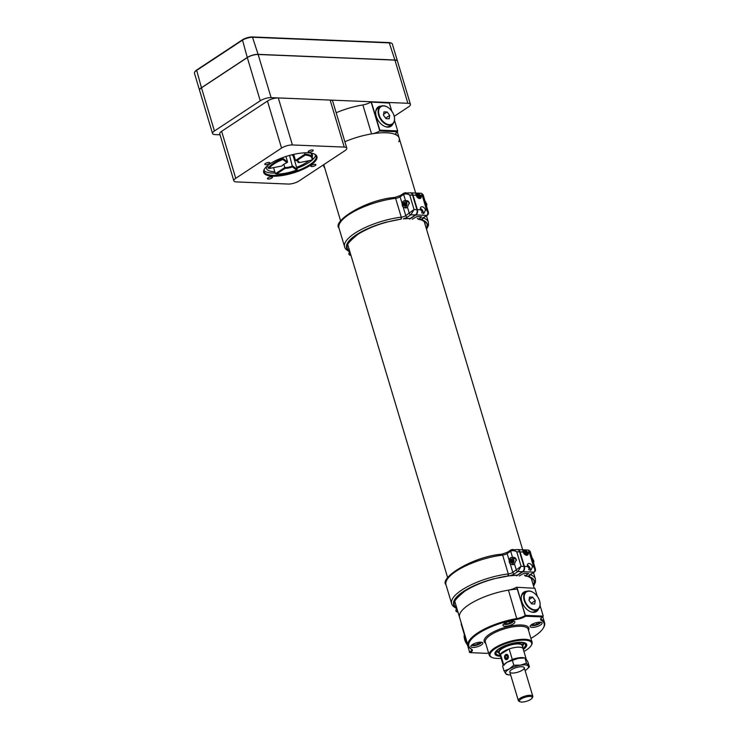 <?xml version="1.0" encoding="UTF-8"?>
<svg xmlns="http://www.w3.org/2000/svg" width="739" height="739" viewBox="0 0 739 739"><rect width="100%" height="100%" fill="white"/><g stroke="black" fill="none" stroke-linecap="round" stroke-linejoin="round"><path stroke-width="1.11" d="M398.783 141.805A39.943 12.868 163.3 0 0 399.18 138.119A39.943 12.868 163.3 0 0 386.377 132.789A39.943 12.868 163.3 0 0 344.864 141.722A39.943 12.868 163.3 0 1 371.569 133.907L362.877 104.938A8.305 2.679 163.3 0 0 370.895 102.037L389.333 103.09L370.895 102.037M517.245 589.112A39.943 12.868 163.3 0 0 477.117 600.059A39.943 12.868 163.3 0 0 459.547 617.305A39.943 12.868 163.3 0 1 508.45 590.138A8.305 2.679 163.3 0 0 516.459 587.246L534.897 588.29L516.459 587.246M522.63 646.902A12.757 4.111 163.3 0 0 523.027 645.747A12.757 4.111 163.3 0 0 518.88 643.623A12.757 4.111 163.3 0 0 504.626 646.921A12.757 4.111 163.3 0 0 498.714 653.045A12.757 4.111 163.3 0 0 499.684 653.784M523.184 648.74L522.224 645.553A11.981 3.861 163.3 0 0 518.39 643.955A11.981 3.861 163.3 0 0 505.513 646.81A11.981 3.861 163.3 0 0 499.278 652.435L500.229 655.622A11.981 3.861 -16.7 0 1 506.464 649.997A11.981 3.861 -16.7 0 1 519.341 647.142A11.981 3.861 -16.7 0 1 523.184 648.74A11.981 3.861 -16.7 0 1 523.23 649.184M523.12 648.509A15.353 4.951 163.3 0 0 525.457 644.584A15.353 4.951 163.3 0 0 520.533 642.533A15.353 4.951 163.3 0 0 504.035 646.2A15.353 4.951 163.3 0 0 496.045 653.405A15.353 4.951 163.3 0 0 500.164 655.401M497.929 649.452A15.972 5.145 163.3 0 0 495.453 653.581A15.972 5.145 163.3 0 0 500.257 655.696M523.203 648.814A15.972 5.145 163.3 0 0 526.048 644.399A15.972 5.145 163.3 0 0 521.706 642.32M496.312 651.743A15.353 4.951 163.3 0 0 498.252 652.361M523.036 644.925A15.353 4.951 163.3 0 0 524.321 643.346M461.173 624.058L469.616 652.186L461.275 623.67A8.305 2.679 163.3 0 0 461.422 623.568M530.907 638.348A39.296 12.665 163.3 0 0 543.128 628.307A39.296 12.665 163.3 0 0 541.271 620.363A8.942 2.882 -16.7 0 1 540.846 618.552A8.942 2.882 -16.7 0 1 542.555 616.936L525.614 616.234A8.942 2.882 -16.7 0 1 516.967 619.356A39.296 12.665 163.3 0 0 478.161 633.628A39.296 12.665 163.3 0 0 471.713 649.23A8.942 2.882 -16.7 0 1 470.429 652.657L487.37 653.359A8.942 2.882 -16.7 0 1 488.516 652.703M512.894 621.028A6.226 2.005 163.3 0 0 506.197 622.515A6.226 2.005 163.3 0 0 502.954 625.443A6.226 2.005 163.3 0 0 509.504 625.573A6.226 2.005 163.3 0 0 514.889 621.859A6.226 2.005 163.3 0 0 512.894 621.028M480.821 642.2A6.226 2.005 163.3 0 0 474.133 643.687A6.226 2.005 163.3 0 0 470.882 646.607A6.226 2.005 163.3 0 0 477.431 646.745A6.226 2.005 163.3 0 0 482.826 643.032A6.226 2.005 163.3 0 0 480.821 642.2M540.098 622.155A6.226 2.005 163.3 0 0 533.41 623.642A6.226 2.005 163.3 0 0 530.159 626.561A6.226 2.005 163.3 0 0 536.708 626.7A6.226 2.005 163.3 0 0 542.093 622.986A6.226 2.005 163.3 0 0 540.098 622.155M469.394 652.334L469.616 652.186A8.305 2.679 163.3 0 0 471.584 649.553A8.305 2.679 163.3 0 0 470.974 648.888A39.943 12.868 -16.7 0 1 468.064 645.692A39.943 12.868 -16.7 0 1 516.967 618.534A8.305 2.679 163.3 0 0 525.17 615.513L517.051 587.551M541.105 618.201A8.305 2.679 163.3 0 0 541.059 618.885A8.305 2.679 163.3 0 0 541.659 619.55A39.943 12.868 -16.7 0 1 544.569 622.737A39.943 12.868 -16.7 0 1 543.544 627.623L543.128 628.307M516.737 587.385L525.512 615.836L525.392 615.365L543.248 616.104L540.07 605.518M537.29 596.262L534.897 588.29M538.5 609.01A11.584 7.473 -123.4 0 1 536.523 611.495A11.584 7.473 -123.4 0 1 533.299 612.335A11.584 7.473 -123.4 0 1 522.676 603.763A11.584 7.473 -123.4 0 1 523.766 592.161A11.584 7.473 -123.4 0 1 526.824 591.32M500.506 656.269A16.581 5.349 -16.7 0 1 495.379 652.02A16.581 5.349 -16.7 0 1 521.411 642.302A16.581 5.349 -16.7 0 1 525.253 643.059A16.581 5.349 -16.7 0 1 523.304 649.424M523.923 651.475A21.727 7.002 163.3 0 0 531.092 645.692A21.727 7.002 163.3 0 0 524.681 640.14A21.727 7.002 163.3 0 0 498.262 646.819A21.727 7.002 163.3 0 0 491.952 657.433A21.727 7.002 163.3 0 0 501.125 658.31M491.952 657.433L491.223 657.1A22.364 7.205 -16.7 0 1 489.246 655.133A22.364 7.205 -16.7 0 1 500.885 644.639A22.364 7.205 -16.7 0 1 524.921 639.29A22.364 7.205 -16.7 0 1 532.089 642.274A22.364 7.205 -16.7 0 1 531.507 645.008L531.092 645.692M523.369 592.456A11.584 7.473 -123.4 0 1 525.845 591.856M537.622 609.712A11.584 7.473 -123.4 0 1 536.108 611.744M469.958 652.509L470.429 652.657M542.555 616.936L543.248 616.104M415.66 193.045L399.18 138.119A39.943 12.868 163.3 0 0 396.27 134.923A8.305 2.679 -16.7 0 1 395.661 134.258A8.305 2.679 -16.7 0 1 397.443 131.754L379.587 131.015L379.828 130.166L371.477 102.351M379.587 131.015A8.305 2.679 -16.7 0 1 371.569 133.907M336.171 112.753A39.943 12.868 -16.7 0 1 362.877 104.938M323.192 165.019L324.403 167.439M379.828 130.166L397.674 130.905L397.443 131.754M397.674 130.905L394.497 120.309M391.725 111.062L389.333 103.09M381.259 106.12A11.584 7.473 56.6 0 0 378.202 106.961A11.584 7.473 56.6 0 0 378.34 120.743A11.584 7.473 56.6 0 0 390.959 126.295A11.584 7.473 56.6 0 0 392.936 123.81M380.271 106.656A11.584 7.473 56.6 0 0 377.805 107.247M390.534 126.545A11.584 7.473 56.6 0 0 392.049 124.503M529.854 574.508L529.263 576.632L531.489 577.676A41.855 13.487 -16.7 0 1 533.281 585.094M524.302 575.071L525.762 575.838A49.846 16.064 -16.7 0 1 528.764 576.475A4.794 1.543 -16.7 0 1 529.835 574.822L533.891 572.143L522.944 571.69L516.579 575.893M529.9 574.988A1.598 1.506 -33 0 1 528.764 576.475A49.846 16.064 -16.7 0 1 529.281 576.623L525.161 575.986L528.681 573.538L523.849 573.335L519.231 576.004M523.175 552.033A3.455 2.235 56.6 0 0 527.572 555.026A3.455 2.235 56.6 0 0 528.163 552.236L523.452 549.844L522.796 549.89L523.175 552.033L520.062 551.904L524.404 566.388L527.526 566.517L530.953 570.148L532.505 566.721A3.455 2.235 56.6 0 0 529.078 563.487A3.455 2.235 56.6 0 0 528.108 563.737A3.455 2.235 56.6 0 0 527.526 566.517M520.062 551.904A3.991 2.762 -87.6 0 0 517.679 549.594A3.991 2.762 -87.6 0 0 517.411 549.604M522.944 571.69A3.991 2.762 -87.6 0 0 524.404 566.388M528.958 551.913C530.353 551.026 530.454 551.155 529.272 552.282L528.44 550.038L517.679 549.594M529.835 574.822A1.598 1.035 56.6 0 0 530.279 574.702L534.334 572.032A1.598 1.035 56.6 0 1 533.891 572.143C535.248 570.896 535.156 569.104 533.623 566.767L535.341 568.781L530.112 551.34L528.44 550.038M532.191 558.314L533.299 561.991M526.833 573.455L527.156 574.545M528.644 569.714A1.82 1.173 56.6 0 0 528.884 568.152A1.82 1.173 56.6 0 0 527.563 566.665M530.002 570.573A3.455 2.235 56.6 0 0 529.808 567.552A3.455 2.235 56.6 0 0 527.36 565.206M529.281 576.623L529.835 574.517M511.868 564.374A3.75 2.577 -87.9 0 0 512.866 564.707A3.75 2.577 -87.9 0 0 514.501 563.94L516.312 559.405L512.506 557.289L510.677 551.202A1.598 1.044 56.3 0 1 510.954 549.908L510.954 549.908A1.598 1.044 56.3 0 1 511.406 549.788L512.811 549.428L516.746 551.793C514.446 550.527 512.423 550.333 510.677 551.202L507.139 553.557A3.991 1.284 -16.7 0 1 502.659 555.091L508.303 573.926L502.659 555.091L501.439 554.241L502.659 555.091A42.686 13.755 163.3 0 0 445.996 584.761L451.649 603.587A42.686 13.755 -16.7 0 1 508.303 573.926L507.942 575.93L508.303 573.926A3.991 1.284 163.3 0 0 512.792 572.392L521.097 566.277L517.919 571.524L514.39 573.88A5.589 1.801 -16.7 0 1 510.307 575.607A49.846 16.064 -16.7 0 1 517.226 575.219L507.545 575.986M456.665 607.707A41.855 13.487 -16.7 0 1 493.569 578.859L510.307 575.607M456.471 608.336A1.598 1.413 -66.9 0 0 456.536 608.363L456.425 608.317C453.543 606.848 451.954 605.278 451.649 603.587M445.996 584.761C439.077 578.332 471.833 556.744 501.642 554.185L501.439 554.241M507.869 552.153A1.598 1.044 56.3 0 0 507.416 552.273L510.954 549.908L517.245 549.585A3.991 2.744 92.1 0 1 519.619 551.894L516.746 551.793L521.097 566.277L523.96 566.388A3.991 2.744 92.1 0 1 522.528 571.69L517.226 575.219M523.96 566.388L519.619 551.894M513.808 557.289A3.75 2.577 -87.9 0 0 513.282 557.502M533.299 561.963L533.798 561.991L533.392 563.487L533.77 560.864A3.141 2.18 92.4 0 1 533.77 560.883A3.141 2.18 92.4 0 1 533.697 562.647A3.141 2.18 92.4 0 1 533.697 562.675L533.687 562.693M532.311 558.675L533.65 560.356M531.914 558.545L532.81 558.693M527.249 552.837A2.827 1.829 -123.4 0 1 527.258 552.901A2.827 1.829 -123.4 0 1 526.898 554.684A2.827 1.829 -123.4 0 1 526.695 554.85A2.827 1.829 -123.4 0 1 525.651 555.026M522.963 551.303A2.827 1.829 -123.4 0 1 523.581 550.13A2.827 1.829 -123.4 0 1 525.595 550.379A2.827 1.829 -123.4 0 1 525.641 550.407M523.988 552.439L524.136 550.989A1.82 1.173 56.6 0 0 523.905 552.135A1.82 1.173 56.6 0 0 523.988 552.439A1.82 1.173 56.6 0 0 524.976 553.76A1.82 1.173 56.6 0 0 525.115 553.844A1.82 1.173 56.6 0 0 526.399 553.807A1.82 1.173 56.6 0 0 526.547 552.366A1.82 1.173 56.6 0 0 525.42 550.952A1.82 1.173 56.6 0 0 524.136 550.989L525.42 550.952L526.547 552.366L526.399 553.807L525.013 553.779M526.898 554.435A2.623 1.69 56.6 0 0 527.24 552.781A2.623 1.69 56.6 0 0 525.688 550.444A2.623 1.69 56.6 0 0 523.369 550.786A2.623 1.69 56.6 0 0 524.311 553.908A2.623 1.69 56.6 0 0 526.898 554.435M525.568 553.927L525.669 552.948L524.533 551.534L525.42 550.952M524.533 551.534L523.951 551.553M525.669 552.948L526.547 552.366M516.376 560.559A3.455 2.374 -87.9 0 0 516.293 559.931A3.455 2.374 -87.9 0 0 514.132 557.529L511.693 557.446A3.455 2.374 92.1 0 1 513.91 560.199A3.455 2.374 92.1 0 1 512.506 564.033A3.455 2.374 92.1 0 1 511.443 564.356A3.455 2.374 92.1 0 1 509.282 561.954A3.455 2.374 92.1 0 1 509.273 561.917M509.347 559.756A3.252 2.235 -87.9 0 0 509.273 561.88A3.252 2.235 -87.9 0 0 512.303 563.839A3.252 2.235 -87.9 0 0 512.977 558.508A3.252 2.235 -87.9 0 0 509.347 559.756L509.365 559.682A3.455 2.374 92.1 0 1 509.365 559.682A3.455 2.374 92.1 0 1 511.693 557.446M510.926 559.247A1.82 1.247 -87.9 0 0 510.178 560.735A1.82 1.247 -87.9 0 0 510.667 562.379A1.82 1.247 -87.9 0 0 511.905 562.536A1.82 1.247 -87.9 0 0 512.57 561.529A1.82 1.247 -87.9 0 0 512.654 561.058A1.82 1.247 -87.9 0 0 512.617 560.338A1.82 1.247 -87.9 0 0 512.164 559.414A1.82 1.247 -87.9 0 0 510.926 559.247L512.164 559.414L512.654 561.058L511.905 562.536L510.667 562.379L510.178 560.735L510.926 559.247M516.293 559.968A3.252 2.235 92.1 0 1 516.302 560.005A3.252 2.235 92.1 0 1 516.376 560.531M512.062 559.386L511.36 560.772L511.859 562.425L510.667 562.379M511.36 560.772L510.178 560.735M417.267 218.319L418.736 219.086L418.126 219.234L421.507 219.991L422.255 219.871L422.8 217.765L422.228 219.88L424.454 220.924A41.855 13.487 -16.7 0 1 426.246 228.342M419.798 216.703L420.667 217.811L418.736 219.086A49.846 16.064 -16.7 0 1 421.729 219.723A4.794 1.543 -16.7 0 1 422.8 218.07L426.856 215.391L415.918 214.938L409.554 219.141M420.121 217.793L421.655 216.786L416.814 216.582L412.205 219.252M416.149 195.281A3.455 2.235 56.6 0 0 420.546 198.274A3.455 2.235 56.6 0 0 421.128 195.484L416.426 193.091L415.761 193.138L416.149 195.281L413.027 195.151L417.378 209.636L420.491 209.765L423.918 213.395L425.479 209.968A3.455 2.235 56.6 0 0 422.043 206.735A3.455 2.235 56.6 0 0 421.082 206.985A3.455 2.235 56.6 0 0 420.491 209.765M413.027 195.151A3.991 2.762 -87.6 0 0 410.653 192.842A3.991 2.762 -87.6 0 0 410.376 192.851M415.918 214.938A3.991 2.762 -87.6 0 0 417.378 209.636M421.923 195.161C423.318 194.274 423.429 194.403 422.246 195.53L421.406 193.285L410.653 192.842M422.8 218.07A1.598 1.035 56.6 0 0 423.244 217.95L427.308 215.28A1.598 1.035 56.6 0 1 426.856 215.391C428.214 214.144 428.121 212.352 426.588 210.015L428.315 212.028L423.077 194.579L421.406 193.285M425.165 201.562L426.264 205.239M421.618 212.961A1.82 1.173 56.6 0 0 421.858 211.4A1.82 1.173 56.6 0 0 420.537 209.913M422.967 213.82A3.455 2.235 56.6 0 0 422.773 210.8A3.455 2.235 56.6 0 0 420.325 208.453M422.865 218.236A1.598 1.506 -33 0 1 421.729 219.723A49.846 16.064 -16.7 0 1 422.255 219.871M404.843 207.622A3.75 2.577 -87.9 0 0 405.831 207.955A3.75 2.577 -87.9 0 0 407.466 207.188L409.286 202.652L405.471 200.537L403.642 194.449A1.598 1.044 56.3 0 1 403.919 193.156L403.919 193.156A1.598 1.044 56.3 0 1 404.372 193.036L405.785 192.676L409.72 195.041C407.42 193.775 405.388 193.581 403.642 194.449L400.113 196.805A3.991 1.284 -16.7 0 1 395.624 198.338L401.268 217.174L395.624 198.338L394.404 197.489L395.624 198.338A42.686 13.755 163.3 0 0 338.97 228.009L344.614 246.835A42.686 13.755 -16.7 0 1 401.268 217.174L400.907 219.178L401.268 217.174A3.991 1.284 163.3 0 0 405.757 215.64L414.062 209.525L410.893 214.772L407.355 217.127A5.589 1.801 -16.7 0 1 403.272 218.855A49.846 16.064 -16.7 0 1 410.2 218.467L403.272 218.855M400.52 219.234L386.534 222.106A41.088 13.237 163.3 0 0 349.704 251.177M349.445 251.583A1.598 1.413 -66.9 0 0 349.501 251.611L349.39 251.565C346.508 250.096 344.919 248.526 344.614 246.835M338.97 228.009C332.051 221.58 364.807 199.992 394.608 197.433L394.404 197.489M400.834 195.401A1.598 1.044 56.3 0 0 400.381 195.521L403.919 193.156L410.21 192.833A3.991 2.744 92.1 0 1 412.584 195.142L409.72 195.041L414.062 209.525L416.935 209.636A3.991 2.744 92.1 0 1 415.503 214.938L410.2 218.467M416.935 209.636L412.584 195.142M406.783 200.537A3.75 2.577 -87.9 0 0 406.247 200.749M426.264 205.211L426.763 205.239L426.366 206.735L426.736 204.112A3.141 2.18 92.4 0 1 426.745 204.13A3.141 2.18 92.4 0 1 426.671 205.895A3.141 2.18 92.4 0 1 426.662 205.922L426.662 205.941M425.285 201.923L426.625 203.604M424.879 201.793L425.775 201.941M420.214 196.084A2.827 1.829 -123.4 0 1 420.223 196.149A2.827 1.829 -123.4 0 1 419.863 197.932A2.827 1.829 -123.4 0 1 419.669 198.098A2.827 1.829 -123.4 0 1 418.616 198.274M415.937 194.551A2.827 1.829 -123.4 0 1 416.547 193.378A2.827 1.829 -123.4 0 1 418.56 193.627A2.827 1.829 -123.4 0 1 418.616 193.655M416.962 195.687L417.11 194.237A1.82 1.173 56.6 0 0 416.879 195.382A1.82 1.173 56.6 0 0 416.962 195.687A1.82 1.173 56.6 0 0 417.941 197.008A1.82 1.173 56.6 0 0 418.089 197.091A1.82 1.173 56.6 0 0 419.364 197.054A1.82 1.173 56.6 0 0 419.521 195.613A1.82 1.173 56.6 0 0 418.385 194.2A1.82 1.173 56.6 0 0 417.11 194.237L418.385 194.2L419.521 195.613L419.364 197.054L417.988 197.027M419.872 197.683A2.623 1.69 56.6 0 0 420.205 196.029A2.623 1.69 56.6 0 0 418.662 193.692A2.623 1.69 56.6 0 0 416.343 194.034A2.623 1.69 56.6 0 0 417.286 197.156A2.623 1.69 56.6 0 0 419.872 197.683M418.533 197.174L418.634 196.195L417.507 194.782L418.385 194.2M417.507 194.782L416.925 194.8M418.634 196.195L419.521 195.613M409.341 203.807A3.455 2.374 -87.9 0 0 409.258 203.179A3.455 2.374 -87.9 0 0 407.097 200.777L404.658 200.694A3.455 2.374 92.1 0 1 406.875 203.447A3.455 2.374 92.1 0 1 405.48 207.28A3.455 2.374 92.1 0 1 404.409 207.604A3.455 2.374 92.1 0 1 402.256 205.202A3.455 2.374 92.1 0 1 402.247 205.165M402.312 203.003A3.252 2.235 -87.9 0 0 402.238 205.128A3.252 2.235 -87.9 0 0 405.268 207.086A3.252 2.235 -87.9 0 0 405.951 201.756A3.252 2.235 -87.9 0 0 402.312 203.003L402.33 202.929A3.455 2.374 92.1 0 1 402.33 202.929A3.455 2.374 92.1 0 1 404.658 200.694M403.891 202.495A1.82 1.247 -87.9 0 0 403.143 203.982A1.82 1.247 -87.9 0 0 403.642 205.627A1.82 1.247 -87.9 0 0 404.88 205.784A1.82 1.247 -87.9 0 0 405.545 204.777A1.82 1.247 -87.9 0 0 405.628 204.306A1.82 1.247 -87.9 0 0 405.582 203.585A1.82 1.247 -87.9 0 0 405.129 202.652A1.82 1.247 -87.9 0 0 403.891 202.495L405.129 202.652L405.628 204.306L404.88 205.784L403.642 205.627L403.143 203.982L403.891 202.495M409.267 203.216A3.252 2.235 92.1 0 1 409.277 203.253A3.252 2.235 92.1 0 1 409.351 203.779M405.027 202.634L404.335 204.019L404.824 205.673L403.642 205.627M404.335 204.019L403.143 203.982M503.074 652.722A10.392 3.353 -16.7 0 1 506.594 650.551M506.095 659.41A2.448 1.783 -85.5 0 0 508.136 656.093A2.448 1.783 -85.5 0 0 505.097 655.475A2.448 1.783 -85.5 0 0 506.095 659.41M507.434 658.116L507.702 656.324L506.705 655.197L505.448 655.862L505.19 657.655L506.178 658.782L507.434 658.116M505.19 657.655L507.462 657.969M507.333 657.83L507.573 656.177M507.434 656.02L505.448 655.862M527.055 669.164L529.41 666.92L526.491 663.188L520.441 665.155L513.808 665.183L509.226 669.026L504.053 670.92L505.799 673.756L508.423 674.836A11.953 3.852 163.3 0 0 510.649 674.919M504.053 670.92L502.575 666.015L507.166 662.181L518.39 658.31L523.554 658.098A11.953 3.852 163.3 0 0 518.39 658.31A11.953 3.852 163.3 0 0 507.166 662.181A11.953 3.852 163.3 0 0 505.07 663.64A11.953 3.852 163.3 0 0 504.922 663.77M529.41 666.92L527.932 662.005L526.186 659.179L525.013 658.273L526.491 663.188M513.808 665.183L512.339 660.278M515.425 667.844A7.547 2.429 163.3 0 0 509.79 672.056A7.547 2.429 163.3 0 0 517.716 672.213A7.547 2.429 163.3 0 0 524.247 667.714A7.547 2.429 163.3 0 0 515.425 667.844M525.106 670.578A11.953 3.852 163.3 0 0 526.916 669.285A11.953 3.852 163.3 0 0 528.237 666.024A11.953 3.852 163.3 0 0 520.441 665.155A11.953 3.852 163.3 0 0 509.226 669.026A11.953 3.852 163.3 0 0 505.799 673.756A11.953 3.852 163.3 0 0 508.423 674.836M510.279 660.638L512.275 659.41L509.143 648.981L500.525 654.292L503.656 664.721L504.247 664.361M512.635 659.927L512.275 659.41A11.898 3.834 -16.7 0 1 526.233 659.188A11.898 3.834 -16.7 0 1 526.26 659.271M526.233 659.188L523.11 648.759A11.898 3.834 163.3 0 0 509.143 648.981M503.499 665.063A11.898 3.834 -16.7 0 1 503.656 664.721L504.21 665.128M500.525 654.292A11.898 3.834 163.3 0 0 500.303 655.604L503.231 665.331M507.157 659.382A2.642 1.921 -85.5 0 0 508.358 656.5A2.642 1.921 -85.5 0 0 506.649 654.357A2.642 1.921 -85.5 0 0 504.525 656.842A2.642 1.921 -85.5 0 0 506.233 659.622A2.642 1.921 -85.5 0 0 507.157 659.382M520.025 701.764L519.037 701.302A7.547 2.429 -16.7 0 1 518.362 700.637A7.547 2.429 -16.7 0 1 524.893 696.138A7.547 2.429 -16.7 0 1 532.819 696.304A7.547 2.429 -16.7 0 1 532.625 697.219L532.052 698.152A6.679 2.152 -16.7 0 1 527.535 700.96A6.679 2.152 -16.7 0 1 521.3 702.05A6.679 2.152 -16.7 0 1 520.025 701.764A6.679 2.152 -16.7 0 1 525.217 697.191A6.679 2.152 -16.7 0 1 532.052 698.152M473.052 644.223L474.161 645.073L477.579 644.408L479.897 642.875L479.121 642.283M481.311 642.237A5.034 1.626 -16.7 0 1 478.493 644.537A5.034 1.626 -16.7 0 1 473.265 645.664A5.034 1.626 -16.7 0 1 471.704 645.119M477.061 642.681L477.579 644.408M473.791 643.845L474.161 645.073M532.329 624.178L533.438 625.028L536.856 624.363L539.174 622.838L538.398 622.238M540.588 622.192A5.034 1.626 -16.7 0 1 537.77 624.501A5.034 1.626 -16.7 0 1 532.542 625.619A5.034 1.626 -16.7 0 1 530.981 625.074M536.338 622.635L536.856 624.363M533.068 623.799L533.438 625.028M505.116 623.051L506.224 623.91L509.651 623.236L511.97 621.711L511.194 621.111M513.383 621.065A5.034 1.626 -16.7 0 1 510.557 623.374A5.034 1.626 -16.7 0 1 505.337 624.501A5.034 1.626 -16.7 0 1 503.776 623.947M509.134 621.508L509.651 623.236M505.855 622.672L506.224 623.91M394.321 116.919A10.688 6.9 -123.4 0 1 394.349 117.021A10.688 6.9 -123.4 0 1 392.215 124.392L389.656 126.092A10.688 6.9 -123.4 0 1 385.582 126.72M375.689 111.728A10.688 6.9 -123.4 0 1 377.878 108.245L380.437 106.545A10.688 6.9 -123.4 0 1 388.058 107.488A10.688 6.9 -123.4 0 1 388.141 107.552M392.215 124.392A10.688 6.9 -123.4 0 1 378.617 115.155A10.688 6.9 -123.4 0 1 380.437 106.545M379.135 115.007A10.318 6.66 -123.4 0 1 380.548 106.952A10.318 6.66 -123.4 0 1 388.234 107.617A10.318 6.66 -123.4 0 1 394.007 115.617A10.318 6.66 -123.4 0 1 394.303 116.808A10.318 6.66 -123.4 0 1 388.899 124.623A10.318 6.66 -123.4 0 1 379.135 115.007M383.975 111.829L387.116 111.959L389.712 115.441L389.167 118.803L386.026 118.674L383.43 115.182L383.975 111.829M389.712 115.441L385.629 118.138M387.116 111.959L383.569 114.296M539.895 602.119A10.688 6.9 -123.4 0 1 539.913 602.23A10.688 6.9 -123.4 0 1 537.789 609.601L535.221 611.292A10.688 6.9 -123.4 0 1 531.156 611.929M521.263 596.936A10.688 6.9 -123.4 0 1 523.443 593.445L526.011 591.754A10.688 6.9 -123.4 0 1 533.623 592.696A10.688 6.9 -123.4 0 1 533.715 592.752M537.789 609.601A10.688 6.9 -123.4 0 1 524.191 600.354A10.688 6.9 -123.4 0 1 526.011 591.754M524.699 600.207A10.318 6.66 -123.4 0 1 526.113 592.161A10.318 6.66 -123.4 0 1 533.798 592.817A10.318 6.66 -123.4 0 1 539.572 600.825A10.318 6.66 -123.4 0 1 539.867 602.008A10.318 6.66 -123.4 0 1 534.463 609.832A10.318 6.66 -123.4 0 1 524.699 600.207M529.54 597.029L532.68 597.158L535.276 600.641L534.731 604.003L531.59 603.874L528.995 600.382L529.54 597.029M535.276 600.641L531.193 603.338M532.68 597.158L529.142 599.495M464.221 635.106A10.688 6.9 56.6 0 0 464.378 638.394A10.688 6.9 56.6 0 0 464.683 639.632A10.688 6.9 56.6 0 0 466.965 644.232M464.397 638.505A10.318 6.66 56.6 0 0 464.425 638.607A10.318 6.66 56.6 0 0 464.72 639.798A10.318 6.66 56.6 0 0 467.002 644.362M394.201 116.346L408.547 106.878A7.99 2.577 163.3 0 0 410.431 104.347L397.48 61.18A7.99 2.577 163.3 0 0 394.922 60.118L258.151 54.474A7.99 2.577 163.3 0 0 247.297 57.596L201.479 87.83A7.99 2.577 163.3 0 0 199.595 90.37L212.546 133.537A7.99 2.577 163.3 0 0 215.104 134.6L220.028 134.803M410.431 104.347A7.99 2.577 163.3 0 0 407.873 103.284L271.102 97.631A7.99 2.577 163.3 0 0 260.248 100.763L214.43 130.997A7.99 2.577 163.3 0 0 212.546 133.537M292.653 154.608L293.466 155.236A23.168 7.464 163.3 0 0 293.9 155.061M293.688 154.368L295.517 160.455L304.93 154.239L304.514 152.834M305.152 155.107L304.93 154.239A23.168 7.464 -16.7 0 1 312.357 157.324A23.168 7.464 -16.7 0 1 312.015 159.707L311.692 160.16A22.521 7.261 163.3 0 0 305.152 155.107L296.542 160.797A9.025 2.91 -16.7 0 1 298.187 161.176A9.025 2.91 -16.7 0 1 298.953 162.654L311.692 160.16M293.466 155.236L293.161 155.837L291.822 154.811M276.451 174.053A22.521 7.261 163.3 0 0 296.635 170.099L292.505 166.912A9.025 2.91 -16.7 0 1 285.06 168.372L276.451 174.053L275.407 173.73L284.82 167.513A8.388 2.707 163.3 0 0 292.727 165.961L297.244 169.453L293.161 155.837M275.407 173.73L273.569 167.624M269.227 168.474L281.975 165.979A9.025 2.91 -16.7 0 1 287 162.663L282.871 159.467A22.521 7.261 163.3 0 0 269.227 168.474L268.322 168.252L267.546 165.684M268.322 168.252A23.168 7.464 -16.7 0 1 283.083 158.515L282.797 157.573M282.871 159.467L283.083 158.515L287.6 162.007L285.947 156.483M287.6 162.007L287 162.663M285.06 168.372L283.85 164.28M292.505 166.912L289.559 155.402M297.641 160.982L298.076 162.432A8.388 2.707 163.3 0 0 298.196 161.573A8.388 2.707 163.3 0 0 297.771 161.019M296.635 170.099L297.244 169.453M298.076 162.432L298.953 162.654M295.517 160.455L296.542 160.797M236.406 181.914L288.238 184.057A7.99 2.577 163.3 0 0 299.083 180.935L344.901 150.691A7.99 2.577 163.3 0 0 346.794 148.16A7.99 2.577 163.3 0 0 344.235 147.089L292.404 144.955A7.99 2.577 163.3 0 0 281.559 148.077L235.741 178.321A7.99 2.577 163.3 0 0 233.847 180.852A7.99 2.577 163.3 0 0 236.406 181.914M233.847 180.852L219.742 133.833A7.99 2.577 163.3 0 1 221.635 131.302L267.453 101.058A7.99 2.577 163.3 0 1 278.298 97.936L330.13 100.07A7.99 2.577 163.3 0 1 332.689 101.141L346.794 148.16M271.638 176.833A2.642 0.85 163.3 0 0 268.802 177.462A2.642 0.85 163.3 0 0 267.426 178.709A2.642 0.85 163.3 0 0 270.206 178.764A2.642 0.85 163.3 0 0 272.488 177.184A2.642 0.85 163.3 0 0 271.638 176.833M312.366 149.952A2.642 0.85 163.3 0 0 309.53 150.58A2.642 0.85 163.3 0 0 308.154 151.818A2.642 0.85 163.3 0 0 310.934 151.874A2.642 0.85 163.3 0 0 313.216 150.303A2.642 0.85 163.3 0 0 312.366 149.952M268.968 162.441A2.642 0.85 163.3 0 0 266.132 163.07A2.642 0.85 163.3 0 0 264.756 164.307A2.642 0.85 163.3 0 0 267.527 164.372A2.642 0.85 163.3 0 0 269.818 162.792A2.642 0.85 163.3 0 0 268.968 162.441M315.045 164.344A2.642 0.85 163.3 0 0 312.2 164.973A2.642 0.85 163.3 0 0 310.823 166.21A2.642 0.85 163.3 0 0 313.604 166.275A2.642 0.85 163.3 0 0 315.886 164.695A2.642 0.85 163.3 0 0 315.045 164.344M272.608 176.196A27.796 8.96 -16.7 0 1 264.414 169.092A27.796 8.96 -16.7 0 1 287.748 155.92A27.796 8.96 -16.7 0 1 314.481 154.072A27.796 8.96 -16.7 0 1 306.408 167.651A27.796 8.96 -16.7 0 1 272.608 176.196M266.659 166.469A23.962 7.723 163.3 0 0 266.502 168.492A23.962 7.723 163.3 0 0 274.797 171.707M296.607 167.328A23.962 7.723 163.3 0 0 308.948 160.705M312.209 156.844A23.962 7.723 163.3 0 0 312.403 154.719A23.962 7.723 163.3 0 0 311.156 153.121M264.035 170.497A27.158 8.748 163.3 0 0 275.194 173.028M296.912 168.335A27.158 8.748 163.3 0 0 315.562 155.033M264.636 168.751A27.158 8.748 163.3 0 0 264.137 171.725A27.158 8.748 163.3 0 0 272.839 175.346A27.158 8.748 163.3 0 0 302.02 168.862A27.158 8.748 163.3 0 0 316.163 156.123A27.158 8.748 163.3 0 0 314.103 153.906M397.453 61.069L392.326 43.971A7.99 2.577 163.3 0 0 391.615 43.268A7.99 2.577 163.3 0 0 389.758 42.908L252.987 37.264A7.99 2.577 163.3 0 0 242.143 40.386L196.315 70.63A7.99 2.577 163.3 0 0 194.634 72.182A7.99 2.577 163.3 0 0 194.431 73.161L199.558 90.25A7.99 2.577 -16.7 0 1 201.451 87.719L247.269 57.476A7.99 2.577 -16.7 0 1 258.114 54.353L394.894 59.998A7.99 2.577 -16.7 0 1 397.453 61.069A7.99 2.577 -16.7 0 1 397.462 61.125M194.634 72.182L195.059 71.498A7.353 2.365 -16.7 0 1 196.611 70.066L242.429 39.823A7.353 2.365 -16.7 0 1 252.405 36.95L389.185 42.594A7.353 2.365 -16.7 0 1 390.885 42.927L391.615 43.268M485.68 643.263A23.325 7.519 -16.7 0 1 493.532 631.873A23.325 7.519 -16.7 0 1 521.355 624.982A23.325 7.519 -16.7 0 1 528.524 630.413M516.967 619.356L508.45 590.138M541.216 618.063L541.271 620.363M532.089 642.274L528.173 629.24A22.364 7.205 163.3 0 0 521.004 626.256A22.364 7.205 163.3 0 0 496.977 631.596A22.364 7.205 163.3 0 0 485.329 642.089L489.246 655.133M470.974 648.888L471.713 649.23M379.698 130.627L371.163 102.185M324.135 167.3L323.414 164.88M396.27 134.923L395.799 133.371M532.154 581.344A40.257 12.969 163.3 0 0 531.988 579.681C532.098 578.923 530.925 577.935 528.468 576.716M530.325 574.674A43.001 13.856 -16.7 0 1 535.396 578.96L533.484 572.586M533.429 585.611A41.402 13.348 163.3 0 0 531.489 577.676M532.505 566.721L533.623 566.767L529.272 552.282L528.163 552.236M493.569 578.859A41.088 13.237 163.3 0 0 456.739 607.929M455.954 611.024A3.196 1.025 -16.7 0 1 455.926 610.95L455.908 610.894A15.972 5.145 -16.7 0 1 456.369 609.213L456.055 608.151M457.45 610.312A1.598 1.423 31.5 0 1 456.369 609.213A7.99 2.577 163.3 0 0 456.6 608.4M458.041 612.298L455.926 610.95A3.196 1.025 -16.7 0 1 455.908 610.894A1.598 1.515 -7.8 0 0 457.884 611.91M522.528 571.69L517.919 571.524A1.598 1.044 56.3 0 1 516.33 570.028L514.501 563.94M501.763 554.185A1.598 0.757 83.8 0 1 501.846 554.158L507.416 552.273A1.598 1.044 56.3 0 0 507.139 553.557L509.208 560.458M510.215 563.792L512.792 572.392A1.598 1.044 56.3 0 0 514.39 573.88M508.303 573.926A1.598 0.757 83.8 0 1 508.201 575.903M501.652 554.185L501.846 554.158A1.598 0.757 83.8 0 1 502.659 555.091M425.119 224.591A40.257 12.969 163.3 0 0 424.962 222.929C425.064 222.171 423.89 221.183 421.442 219.963M423.299 217.922A43.001 13.856 -16.7 0 1 428.371 222.208L426.458 215.834M426.403 228.859A41.402 13.348 163.3 0 0 424.454 220.924M425.479 209.968L426.588 210.015L422.246 195.53L421.128 195.484M349.639 250.955A41.855 13.487 -16.7 0 1 386.534 222.106M348.928 254.271A3.196 1.025 -16.7 0 1 348.891 254.198L348.882 254.142A15.972 5.145 -16.7 0 1 349.335 252.461L349.02 251.399M350.415 253.56A1.598 1.423 31.5 0 1 349.335 252.461A7.99 2.577 163.3 0 0 349.575 251.648M351.016 255.546L348.891 254.198A3.196 1.025 -16.7 0 1 348.882 254.142A1.598 1.515 -7.8 0 0 350.849 255.158M415.503 214.938L410.893 214.772A1.598 1.044 56.3 0 1 409.295 213.275L407.466 207.188M394.737 197.433A1.598 0.757 83.8 0 1 394.82 197.405L400.381 195.521A1.598 1.044 56.3 0 0 400.113 196.805L402.182 203.705M403.18 207.04L405.757 215.64A1.598 1.044 56.3 0 0 407.355 217.127M401.277 217.174A1.598 0.757 83.8 0 1 401.166 219.15M394.617 197.433L394.82 197.405A1.598 0.757 83.8 0 1 395.624 198.338M214.43 130.997L201.479 87.83M407.873 103.284L394.922 60.118M271.102 97.631L258.151 54.474M260.248 100.763L247.297 57.596M278.298 97.936L292.404 144.955M344.235 147.089L330.13 100.07M221.635 131.302L235.741 178.321M281.559 148.077L267.453 101.058M394.894 59.998L389.185 42.594M252.405 36.95L258.114 54.353M247.269 57.476L242.429 39.823M196.611 70.066L201.451 87.719M323.747 164.658L340.651 220.998M347.579 244.092L447.677 577.75M454.605 600.844L468.064 645.692M424.269 221.746L522.685 549.798M531.295 578.498L534.14 587.976M523.027 645.747L523.073 642.875M498.714 653.045L497.098 650.671M544.569 622.737L542.759 616.686M399.18 138.119L397.296 131.856M533.604 586.166L535.507 582.064L535.396 578.96M529.798 574.434L529.743 575.145L530.279 574.702M534.334 572.032C535.387 571.256 535.72 570.175 535.341 568.79M455.298 602.802C453.109 602.073 456.296 598.184 464.849 591.126C476.941 583.662 491.241 578.609 507.748 575.986M523.581 550.13L522.787 550.647M526.695 554.85L526.159 555.201M511.443 564.356L513.873 564.448M426.569 229.413L428.481 225.312L428.371 222.208M422.763 217.682L422.717 218.393L423.244 217.95M427.308 215.28C428.352 214.504 428.685 213.423 428.315 212.028M348.263 246.05C346.074 245.32 349.261 241.431 357.815 234.374C369.916 226.91 384.215 221.857 400.714 219.234M416.547 193.378L415.761 193.895M419.669 198.098L419.124 198.449M404.409 207.604L406.847 207.696M532.819 696.304L524.247 667.714M518.362 700.637L509.79 672.056M312.357 157.324L311.082 153.102"/></g></svg>

